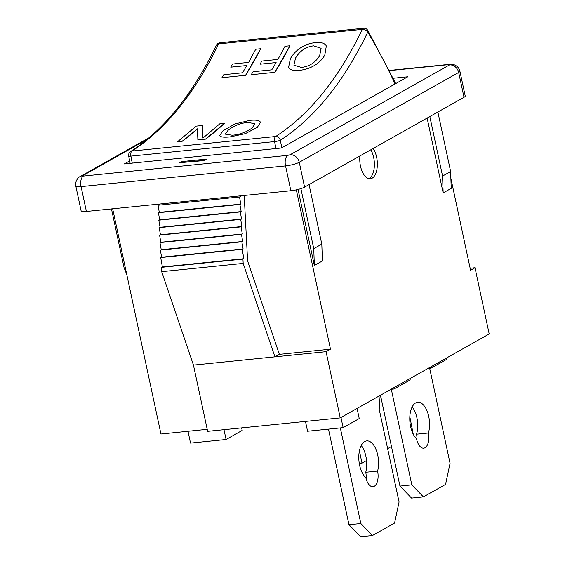 <?xml version="1.0" encoding="UTF-8"?>
<svg xmlns="http://www.w3.org/2000/svg" width="565" height="565" viewBox="0 0 565 565"><rect width="100%" height="100%" fill="white"/><g stroke="black" fill="none" stroke-linecap="round" stroke-linejoin="round"><path stroke-width="0.85" d="M253.064 71.734L271.779 69.841L276.123 62.56L260.034 64.191L261.828 61.062L277.916 59.431L285.007 46.281L289.937 45.786L274.851 72.327L251.206 74.721L253.064 71.734M251.213 74.735L274.851 72.327M289.944 45.8L289.937 45.786A497.603 250.366 -95.8 0 1 274.858 72.341M260.041 64.205L276.115 62.574M196.274 126.115L202.348 125.501L202.948 138.072L219.919 123.721L224.51 123.255L205.498 139.11L197.877 139.88L197.446 128.82L181.852 141.504L177.255 141.97L196.274 126.115M197.446 128.834A497.603 250.366 -95.8 0 1 181.859 141.525L177.255 141.97M224.51 123.255L224.517 123.269A497.603 250.366 -95.8 0 1 205.505 139.124L197.877 139.88M202.355 125.515L202.955 138.086M228.076 130.296C233.444 125.924 240.012 123.276 247.774 122.351C240.012 123.29 233.444 125.939 228.076 130.31L225.294 134.145L228.076 130.296M254.935 123.77L247.781 122.372L254.935 123.763L252.237 127.845C246.891 131.977 240.259 134.442 232.328 135.24L225.287 134.138M220.237 136.207L219.714 135.452L222.963 130.812L234.892 123.982L249.942 120.345C255.203 119.837 258.53 120.211 259.928 121.447L260.472 122.294L257.343 127.33L245.245 133.672L230.124 136.871C224.792 137.401 221.501 137.182 220.237 136.207L219.721 135.473M260.472 122.315L257.35 127.344L245.245 133.686L230.124 136.892C224.799 137.422 221.501 137.196 220.244 136.221M295.516 58.096C299.817 50.899 305.842 46.817 313.582 45.864C305.849 46.831 299.824 50.914 295.523 58.11L293.906 65.194L295.523 58.11M321.132 48.293L313.589 45.878L321.125 48.286L319.67 55.653C315.362 62.637 309.246 66.564 301.329 67.426L293.906 65.187M326.337 45.998L324.79 55.144C322.276 59.487 318.738 62.99 314.175 65.653C309.733 68.21 304.86 69.77 299.556 70.335C294.224 70.844 290.763 70.131 289.167 68.188L288.602 67.263L290.403 58.619C292.981 54.155 296.441 50.525 300.785 47.721C305.121 44.896 309.952 43.208 315.277 42.65C320.539 42.163 324.056 43.004 325.821 45.186L326.337 45.991L324.783 55.137C322.269 59.473 318.731 62.976 314.168 65.639C309.726 68.196 304.853 69.756 299.549 70.321C294.217 70.83 290.756 70.117 289.16 68.174L288.602 67.277M223.789 74.7L242.512 72.8L246.849 65.526L230.767 67.157L232.561 64.029L248.642 62.397L255.74 49.247L260.663 48.752L245.584 75.293L221.939 77.688L223.789 74.7M221.939 77.702L245.584 75.293M260.67 48.76L260.663 48.752A497.603 250.366 -95.8 0 1 245.584 75.307M230.774 67.171L246.841 65.54M370.824 149.789A17.233 8.673 -95.8 0 1 374.32 166.696A17.233 8.673 -95.8 0 1 368.79 178.688M216.43 45.228A4.308 2.874 25.7 0 1 218.613 43.922L362.327 29.366A4.308 2.874 25.7 0 1 367.737 32.163A4.308 2.564 -31.3 0 0 367.716 30.298A4.308 4.308 0 0 0 363.599 28.25A4.308 2.168 84.2 0 0 362.327 29.366A497.603 250.366 -95.8 0 1 275.671 136.497L131.949 151.053A497.603 250.366 84.2 0 0 218.613 43.922A4.308 2.168 -95.8 0 1 219.884 42.806A4.308 4.308 0 0 0 216.43 45.228C192.559 94.496 163.942 129.929 130.579 151.526A4.308 4.308 0 0 0 128.686 156.025M130.141 163.327L128.679 155.975A4.308 0.664 -11 0 0 130.861 156.131A4.308 2.168 -95.8 0 1 131.949 151.053A4.308 3.609 -122.7 0 0 130.579 151.526M399.956 486.077L411.56 498.097L423.411 496.896L411.814 484.876L399.956 486.077L380.485 395.232M416.921 440.46A12.564 6.321 84.2 0 0 416.56 434.195A19.387 9.753 84.2 0 0 412.196 406.871M428.418 432.995A12.564 6.321 -95.8 0 1 423.686 448.179A12.564 6.321 -95.8 0 1 416.497 438.73A19.387 9.753 -95.8 0 1 409.787 417.493A19.387 9.753 -95.8 0 1 417.712 402.259A19.387 9.753 -95.8 0 1 427.599 412.394A19.387 9.753 -95.8 0 1 428.418 432.995L416.56 434.195M391.319 389.271L411.814 484.876M423.411 496.896L445.552 484.417L450.058 463.328L429.718 368.451M427.641 368.663L430.749 368.345L446.851 359.276L446.576 357.991M328.484 429.125L348.979 524.73L360.583 536.75L372.434 535.549L394.575 523.07L399.074 501.981L379.2 409.265L380.16 395.415M366.184 478.972A12.564 6.321 84.2 0 0 365.746 472.269A19.387 9.753 84.2 0 0 361.212 445.517M365.746 472.269L377.597 471.069A12.564 6.321 -95.8 0 1 372.957 486.691A12.564 6.321 -95.8 0 1 365.859 477.686A19.387 9.753 -95.8 0 1 358.796 456.478A19.387 9.753 -95.8 0 1 366.734 440.905A19.387 9.753 -95.8 0 1 376.509 450.736A19.387 9.753 -95.8 0 1 377.597 471.069M372.434 535.549L360.83 523.529L348.979 524.73M340.335 427.924L360.83 523.529M126.744 274.413L124.109 267.852L111.475 208.909M300.891 188.625L313.759 248.635L314.345 265.494L298.038 189.437M450.63 171.513L442.579 176.054L443.165 192.905L451.216 188.371L450.63 171.513L437.875 112.011M313.759 248.635L321.81 244.101L322.396 260.959L314.345 265.494M207.214 429.329L160.954 434.019L112.675 208.789M244.214 195.462L247.604 260.924L279.364 354.361L330.483 349.184L296.321 189.84M429.824 116.545L442.579 176.054M206.875 159.055L204.883 160.178L179.698 162.727L181.69 161.604L206.875 159.055L204.883 160.178M204.954 160.502L179.698 162.727M393.268 78.252L407.803 76.776L281.398 148.002L124.342 163.914L129.653 160.919M450.87 178.321L470.574 270.247L475.003 267.746L489.198 333.971L340.25 417.902L207.645 431.335L193.449 365.11L274.936 356.854L243.176 263.417L242.95 259.102L243.868 258.728L242.201 249.313L243.112 248.939L241.848 241.827L242.724 241.467L241.46 234.355L242.336 233.995L241.078 226.883L241.954 226.523L240.69 219.404L241.566 219.051L240.302 211.931L241.177 211.578L239.913 204.459L240.789 204.106L239.532 196.987L241.806 195.709M305.474 421.426L307.579 431.243L343.139 427.641L359.241 418.566L357.066 408.424M340.963 417.5L343.139 427.641M430.474 367.066L430.749 368.345M391.008 389.306L394.116 388.988L410.218 379.913L409.943 378.635M393.84 387.703L394.116 388.988M241.651 427.889L242.194 430.424L226.092 439.499L190.532 443.101L187.997 431.279M223.987 429.683L226.092 439.499M409.823 416.709L413.241 434.231M359.269 463.378L362.017 463.102L366.551 460.546M359.397 450.905L362.017 463.102M387.647 448.659L391.474 446.498M470.144 268.241L475.003 267.746M160.312 203.958L158.038 205.243L159.302 212.355L158.426 212.715L159.69 219.827L158.814 220.188L160.079 227.307L159.203 227.66L160.46 234.779L159.584 235.132L160.848 242.251L159.973 242.604L161.237 249.723L160.361 250.083L161.618 257.195L160.714 257.569L162.381 266.977L161.463 267.358L161.682 271.673L243.176 263.417M161.682 271.673L193.449 365.11M161.463 267.358L242.95 259.102M162.381 266.977L243.868 258.728M160.714 257.569L242.201 249.313M161.618 257.195L243.112 248.939M160.361 250.083L241.848 241.827M161.237 249.723L242.724 241.467M159.973 242.604L241.46 234.355M160.848 242.251L242.336 233.995M159.584 235.132L241.078 226.883M160.46 234.779L241.954 226.523M159.203 227.66L240.69 219.404M160.079 227.307L241.566 219.051M158.814 220.188L240.302 211.931M159.69 219.827L241.177 211.578M158.426 212.715L239.913 204.459M159.302 212.355L240.789 204.106M158.038 205.243L239.532 196.987M279.364 354.361L274.936 356.854L326.054 351.677L340.25 417.902M330.483 349.184L326.054 351.677M443.165 192.905L427.119 118.071M373.147 148.482A17.233 8.673 -95.8 0 1 377.222 167.092A17.233 8.673 -95.8 0 1 370.294 178.794A17.233 8.673 -95.8 0 1 360.505 166.188A17.233 8.673 -95.8 0 1 359.919 155.933M82.652 175.764A8.616 7.274 60.6 0 0 80.195 176.534C79.467 176.534 74.799 180.115 75.802 186.062L81.127 210.893A10.34 1.921 -12.1 0 0 86.403 211.451L290.862 190.737A10.34 1.921 -12.1 0 0 304.584 187.114L464.006 97.286A10.34 1.921 -12.1 0 0 465.221 96.022L459.903 71.19C459.161 68.09 457.219 65.936 454.083 64.735L449.726 64.325A8.616 4.336 -95.8 0 0 448.822 64.622L449.5 64.926L290.078 154.754L287.79 155.354L83.33 176.068L82.652 175.764L146.907 139.555M309.055 184.6L321.81 244.101M281.829 147.762A422.578 212.617 -95.8 0 1 280.325 140.219A4.308 3.609 -122.7 0 0 275.671 136.497A4.308 2.168 84.2 0 0 274.576 141.575A4.308 0.664 -11 0 0 280.325 140.219A501.911 252.534 84.2 0 0 367.737 32.163A422.578 212.617 -95.8 0 1 395.041 83.966M132.252 163.108A426.886 214.785 -95.8 0 1 130.861 156.131L274.576 141.575A426.886 214.785 84.2 0 0 275.967 148.553M389.631 70.618L448.822 64.622M449.5 64.926A8.616 7.274 60.6 0 1 458.681 72.454A10.34 1.921 -12.1 0 0 459.896 71.162M290.078 154.754A8.616 7.274 60.6 0 1 299.259 162.282L458.681 72.454L464.006 97.286M75.802 186.083A10.34 1.921 -12.1 0 0 81.078 186.612A8.616 4.336 -95.8 0 1 83.33 176.068M287.79 155.354A8.616 4.336 84.2 0 0 285.544 165.905A10.34 1.921 -12.1 0 0 299.259 162.282L304.584 187.114M86.403 211.451L81.078 186.612L285.544 165.905L290.862 190.737M395.726 83.585L367.716 30.298M219.884 42.806L363.599 28.25M389.539 70.427L449.726 64.325M80.195 176.534L149.132 137.698"/></g></svg>
